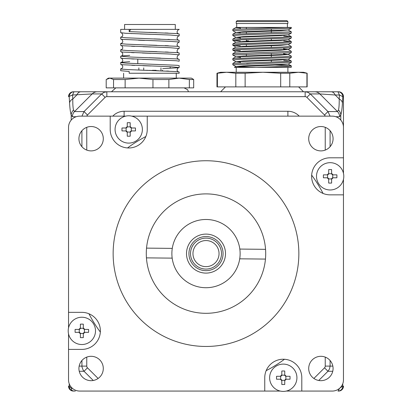 <?xml version="1.0" encoding="UTF-8"?>
<svg xmlns="http://www.w3.org/2000/svg" width="412" height="412" viewBox="0 0 412 412"><rect width="100%" height="100%" fill="white"/><g stroke="black" fill="none" stroke-linecap="round" stroke-linejoin="round"><path stroke-width="0.62" d="M192.96 253.601A13.04 13.04 0 0 1 212.52 242.308A13.04 13.04 0 0 1 212.52 264.895A13.04 13.04 0 0 1 192.96 253.601M190.524 253.601A15.476 15.476 0 0 0 213.74 267.007A15.476 15.476 0 0 0 213.74 240.196A15.476 15.476 0 0 0 190.524 253.601M206 236.54A17.062 17.062 0 0 0 191.225 262.13A17.062 17.062 0 0 0 220.775 262.13A17.062 17.062 0 0 0 206 236.54M186.502 253.601A19.498 19.498 0 0 0 206 273.099A19.498 19.498 0 0 0 225.498 253.601A19.498 19.498 0 0 0 206 234.104A19.498 19.498 0 0 0 186.502 253.601M316.504 176.326A13.648 13.648 0 0 1 336.975 164.506A13.648 13.648 0 0 1 336.975 188.145A13.648 13.648 0 0 1 316.504 176.326M323.389 176.326A23.659 11.83 -90 0 1 323.415 174.863L327.226 174.863L328.688 173.4L328.688 169.59A23.659 11.83 0 0 1 331.614 169.59L331.614 173.4L333.076 174.863L336.887 174.863A23.659 11.83 90 0 1 336.887 177.788L333.076 177.788L331.614 179.251L331.614 183.062A23.659 11.83 180 0 1 328.688 183.062L328.688 179.251L327.226 177.788L323.415 177.788A23.659 11.83 -90 0 1 323.389 176.326M333.076 174.863A1.463 1.463 0 0 1 331.614 173.4L331.614 173.74L328.688 173.74L328.688 173.4A1.463 1.463 0 0 1 327.226 174.863L327.566 174.863L327.566 177.788L327.226 177.788A1.463 1.463 0 0 1 328.688 179.251L328.688 178.911L331.614 178.911L331.614 179.251A1.463 1.463 0 0 1 333.076 177.788L332.731 177.788L332.731 174.863L333.076 174.863M283.276 364.105A13.648 13.648 0 0 1 295.095 384.576A13.648 13.648 0 0 1 271.457 384.576A13.648 13.648 0 0 1 283.276 364.105M283.276 370.991A23.659 11.83 0 0 1 284.738 371.016L284.738 374.827L286.201 376.29L290.012 376.29A23.659 11.83 90 0 1 290.012 379.215L286.201 379.215L284.738 380.678L284.738 384.489A23.659 11.83 180 0 1 281.813 384.489L281.813 380.678L280.351 379.215L276.54 379.215A23.659 11.83 -90 0 1 276.54 376.29L280.351 376.29L281.813 374.827L281.813 371.016A23.659 11.83 0 0 1 283.276 370.991M284.738 380.678A1.463 1.463 0 0 1 286.201 379.215L285.861 379.215L285.861 376.29L286.201 376.29A1.463 1.463 0 0 1 284.738 374.827L284.738 375.167L281.813 375.167L281.813 374.827A1.463 1.463 0 0 1 280.351 376.29L280.69 376.29L280.69 379.215L280.351 379.215A1.463 1.463 0 0 1 281.813 380.678L281.813 380.333L284.738 380.333L284.738 380.678M95.496 330.877A13.648 13.648 0 0 1 75.025 342.696A13.648 13.648 0 0 1 75.025 319.058A13.648 13.648 0 0 1 95.496 330.877M88.611 330.877A23.659 11.83 90 0 1 88.585 332.34L84.774 332.34L83.312 333.802L83.312 337.613A23.659 11.83 180 0 1 80.386 337.613L80.386 333.802L78.924 332.34L75.113 332.34A23.659 11.83 -90 0 1 75.113 329.415L78.924 329.415L80.386 327.952L80.386 324.141A23.659 11.83 0 0 1 83.312 324.141L83.312 327.952L84.774 329.415L88.585 329.415A23.659 11.83 90 0 1 88.611 330.877M78.924 332.34A1.463 1.463 0 0 1 80.386 333.802L80.386 333.463L83.312 333.463L83.312 333.802A1.463 1.463 0 0 1 84.774 332.34L84.434 332.34L84.434 329.415L84.774 329.415A1.463 1.463 0 0 1 83.312 327.952L83.312 328.292L80.386 328.292L80.386 327.952A1.463 1.463 0 0 1 78.924 329.415L79.269 329.415L79.269 332.34L78.924 332.34M128.724 143.103A13.648 13.648 0 0 1 116.905 122.627A13.648 13.648 0 0 1 140.543 122.627A13.648 13.648 0 0 1 128.724 143.103M128.724 136.212A23.659 11.83 180 0 1 127.262 136.187L127.262 132.376L125.799 130.913L121.988 130.913A23.659 11.83 -90 0 1 121.988 127.988L125.799 127.988L127.262 126.525L127.262 122.714A23.659 11.83 0 0 1 130.187 122.714L130.187 126.525L131.649 127.988L135.46 127.988A23.659 11.83 90 0 1 135.46 130.913L131.649 130.913L130.187 132.376L130.187 136.187A23.659 11.83 180 0 1 128.724 136.212M127.262 126.525A1.463 1.463 0 0 1 125.799 127.988L126.139 127.988L126.139 130.913L125.799 130.913A1.463 1.463 0 0 1 127.262 132.376L127.262 132.036L130.187 132.036L130.187 132.376A1.463 1.463 0 0 1 131.649 130.913L131.31 130.913L131.31 127.988L131.649 127.988A1.463 1.463 0 0 1 130.187 126.525L130.187 126.87L127.262 126.87L127.262 126.525M323.054 193.434A131.613 131.613 0 0 0 311.663 175.136M266.167 370.656A131.613 131.613 0 0 0 284.465 359.264M145.833 136.547A131.613 131.613 0 0 0 127.535 147.939M88.946 313.769A131.613 131.613 0 0 0 100.337 332.067M125.712 116.143L79.748 116.143A11.212 11.212 0 0 0 68.536 127.354L68.536 312.353L81.849 312.353A18.525 18.525 0 0 1 100.374 330.877A18.525 18.525 0 0 1 81.849 349.402L68.536 349.402L68.536 379.854A11.212 11.212 0 0 0 79.748 391.065L280.263 391.065M343.464 173.313L343.464 127.354A11.212 11.212 0 0 0 332.252 116.143L147.249 116.143L147.249 129.45A18.525 18.525 0 0 1 128.724 147.975A18.525 18.525 0 0 1 110.2 129.45L110.2 116.143M124.11 391.065L264.751 391.065L264.751 377.752A18.525 18.525 0 0 1 283.276 359.228A18.525 18.525 0 0 1 301.8 377.752L301.8 391.065L332.252 391.065A11.212 11.212 0 0 0 343.464 379.854L343.464 179.338M343.464 335.492L343.464 194.85L330.151 194.85A18.525 18.525 0 0 1 311.627 176.326A18.525 18.525 0 0 1 330.151 157.801L343.464 157.801L343.464 96.645L343.464 157.801M68.536 171.711L68.536 327.864M68.536 333.895L68.536 349.402M147.249 116.143L131.737 116.143M286.288 391.065L301.8 391.065M308.706 138.71A12.185 12.185 0 0 1 326.984 128.158A12.185 12.185 0 0 1 326.984 149.262A12.185 12.185 0 0 1 308.706 138.71M78.924 368.493A12.185 12.185 0 0 1 97.201 357.94A12.185 12.185 0 0 1 97.201 379.045A12.185 12.185 0 0 1 78.924 368.493M78.924 138.71A12.185 12.185 0 0 1 97.201 128.158A12.185 12.185 0 0 1 97.201 149.262A12.185 12.185 0 0 1 78.924 138.71M308.706 368.493A12.185 12.185 0 0 1 326.984 357.94A12.185 12.185 0 0 1 326.984 379.045A12.185 12.185 0 0 1 308.706 368.493M113.14 253.601A92.86 92.86 0 0 0 252.427 334.019A92.86 92.86 0 0 0 252.427 173.184A92.86 92.86 0 0 0 113.14 253.601M146.286 253.601A59.714 59.714 0 0 1 235.855 201.89A59.714 59.714 0 0 1 235.855 305.313A59.714 59.714 0 0 1 146.286 253.601M146.538 248.122L172.278 248.385A34.124 34.124 0 0 1 239.82 249.069L265.56 249.332M239.82 249.069A34.124 34.124 0 0 1 239.722 258.818L265.462 259.081M239.722 258.818A34.124 34.124 0 0 1 172.18 258.133A34.124 34.124 0 0 1 172.278 248.385M146.44 257.871L172.18 258.133M240.366 28.134L235.736 27.666L236.998 27.424L291.305 27.424L291.305 28.212M235.767 27.496L262.578 27.424M235.973 27.563L240.366 27.928M235.752 32.507L280.896 30.699L288.379 29.916M288.379 29.896L243.204 31.734L235.736 32.517M235.973 32.435L240.366 32.806M240.366 37.883L235.767 37.374L280.891 35.576L288.379 34.788M232.857 35.566L241.154 34.922L291.274 33.114L288.349 34.809L243.204 36.611L235.736 37.415M232.837 43.945L235.767 42.251L280.886 40.448L288.379 39.665M240.366 40.968L232.811 40.397L241.149 39.794L291.274 37.992L288.349 39.681L243.224 41.483L235.736 42.266M288.349 44.687L291.305 46.412L282.962 47.014L232.837 48.817L235.767 47.123L280.881 45.325L288.379 44.537M240.366 45.84L232.811 45.269L241.149 44.666L291.274 42.863L288.349 44.558L243.224 46.355L235.736 47.143M235.767 56.743L232.811 55.017L291.274 52.612L291.305 51.289L232.837 53.689L235.767 52L280.912 50.197L288.379 49.394L243.219 51.232L235.736 52.02M288.142 49.497L283.75 49.131M283.75 48.925L288.379 49.394M240.366 57.381L235.767 56.871L280.912 55.074L288.379 54.472L283.75 53.802M288.364 54.296L243.219 56.109L235.736 56.913M235.973 56.81L240.366 57.175M240.366 62.253L235.767 61.749L280.907 59.946L288.379 59.163L243.214 60.981L235.736 61.785M235.973 61.682L240.366 62.052M236.22 72.27L236.22 67.393L234.428 67.393L235.767 66.626L280.902 64.823L288.379 64.035M235.767 66.492L232.811 64.766L291.274 62.361L288.349 64.056L243.219 65.858L235.736 66.641M235.973 66.559L252.731 67.393M236.22 67.393L252.221 67.393C270.514 66.898 292.489 66.394 291.299 65.894L291.305 67.207L291.001 67.393L243.065 67.254M290.409 67.393L291.299 67.187M283.75 60.466L291.299 61.022L282.962 61.635L232.837 63.443L232.811 64.766M274.856 65.044L291.274 65.879L288.349 64.184M291.274 62.361L291.305 61.038M291.305 56.161L282.962 56.763L232.837 58.566L232.811 59.895L241.128 59.292L291.274 57.489L291.305 56.161M235.767 61.62L232.811 59.895M232.837 53.689L232.811 55.017M288.349 54.436L291.299 56.145M232.837 48.817L232.811 50.146L241.144 49.543L291.274 47.741L291.305 46.412M288.349 49.564L291.299 51.273M240.366 50.717L232.811 50.146M283.75 40.968L291.305 41.54L282.967 42.137L232.837 43.94L232.811 45.269M291.274 42.863L291.305 41.54M283.75 36.091L291.305 36.663L282.967 37.265L232.837 39.068L232.811 40.397M291.274 37.992L291.305 36.663M288.349 30.066L291.305 31.791L232.837 34.196L232.811 35.52M291.274 33.114L291.305 31.791M285.289 27.424L232.837 29.319L232.811 30.648L291.305 28.207M216.97 73.243L220.626 72.27L303.489 72.27L307.146 73.243L307.146 86.891L216.97 86.891L216.97 73.243L217.402 73.243L217.402 86.891M307.146 73.243L298.36 72.27L289.785 73.243L280.69 73.243L262.908 72.27L245.13 73.243L235.819 73.243L226.61 72.27L217.402 73.243M306.93 73.243L306.93 86.891M289.785 73.243L289.785 86.891M280.69 73.243L280.69 86.891M245.13 73.243L245.13 86.891M235.819 73.243L235.819 86.891M252.159 63.984L246.633 63.984M236.22 21.573L287.89 21.573L286.917 20.6L237.199 20.6L236.22 21.573L236.22 23.525L287.89 23.525L287.89 21.573M120.695 68.85L120.695 70.699L129.172 71.487L129.172 73.243L179.189 73.243L179.107 71.945L176.769 71.606L128.194 69.592L121.483 69.087L120.701 68.835L121.653 68.593M120.695 62.516L120.762 64.432L123.023 64.766L170.537 66.734L179.189 67.532L179.163 65.642L177.145 65.302L127.298 63.206L121.2 62.701L120.757 62.449L121.653 62.258M176.12 60.729L179.189 61.192L179.189 59.343L176.624 58.921L129.646 56.99L120.695 56.176L120.701 58.046L123.435 58.468L176.12 60.729M120.695 49.842L120.742 51.747L122.884 52.082L170.537 54.06L179.189 54.858L179.148 52.957L177.042 52.623L127.076 50.521L121.133 50.017L120.778 49.764L121.648 49.584M120.695 43.502L120.695 45.361L123.286 45.778L170.347 47.715L179.189 48.523L179.184 46.654L177.407 46.319L126.242 44.136L121.339 43.718L120.721 43.461L121.658 43.245M120.695 37.183L120.726 39.063L122.75 39.398L170.532 41.385L178.164 41.916L179.189 42.168L178.226 42.446M179.189 42.184L179.127 40.268L176.908 39.933L125.609 37.76L120.695 37.168L121.648 36.91M129.172 29.376L120.695 29.376L120.695 32.677L125.609 33.274L170.532 35.051L179.189 35.849L179.189 34L176.12 33.532L129.172 31.616L129.172 29.376L179.189 29.376L178.226 29.772M178.921 29.376L179.189 29.509M179.189 35.849L178.221 36.107M129.172 31.616L130.769 29.376M162.307 70.318L162.673 70.318M152.378 70.318L156.086 70.318M146.584 70.318L147.506 70.318M175.291 29.376L175.291 24.499L124.594 24.499L124.594 29.376M137.788 59.179L137.788 63.669M152.96 87.869L106.203 87.869L106.203 79.526L109.875 78.12L191.374 78.12L192.79 78.934L193.681 79.526L193.681 87.869L152.96 87.869L152.96 79.526L139.045 78.12L125.135 79.526L125.135 87.869M107.099 78.934L108.51 78.12L109.875 78.12L113.547 79.526L125.135 79.526M152.96 79.526L168.874 79.526L168.874 87.869M193.681 79.526L189.355 79.526L179.117 78.12L168.874 79.526M189.355 79.526L189.355 87.869M113.547 79.526L113.547 87.869M330.161 391.065L305.148 391.065M106.852 391.065L81.839 391.065M330.063 116.143L327.962 111.564L324.527 115A2.451 2.436 0 0 1 325.171 116.143M338.587 91.768A4.877 4.877 0 0 1 343.464 96.645A4.877 4.877 0 0 0 338.587 91.768L337.933 91.768L339.447 94.997L339.21 99.004C339.267 104.221 339.024 107.913 338.489 110.071L337.479 111.564L327.962 111.564L310.324 93.926L306.883 97.361L324.527 115M338.051 91.773A4.877 4.867 62.8 0 1 342.794 96.645L342.799 96.645A4.877 4.867 90 0 0 337.933 91.768L314.686 91.768A7.313 7.272 90 0 1 319.841 93.926L310.324 93.926L307.949 92.329L305.148 91.768L305.148 96.645A2.451 2.436 -0 0 1 306.883 97.361M314.686 91.768L106.852 91.768L106.852 96.645L305.148 96.645M106.852 91.768L73.413 91.768L106.852 91.768L104.051 92.329L101.676 93.926L105.117 97.361A2.451 2.436 180 0 1 106.852 96.645M73.413 91.768A4.877 4.877 0 0 0 68.536 96.645A4.877 4.877 0 0 1 73.413 91.768A4.877 4.877 0 0 0 68.536 96.645L72.553 94.997L92.159 93.926L101.676 93.926L84.038 111.564L87.473 115L105.117 97.361M97.314 91.768A7.313 7.272 -90 0 0 92.159 93.926L74.52 111.564L73.511 110.071C72.975 107.913 72.733 104.221 72.79 99.004A7.313 5.083 176.4 0 0 69.576 103.088C69.911 108.691 70.457 112.677 71.209 115.036L72.404 116.72A7.313 7.272 90 0 1 74.52 111.564L84.038 111.564L81.936 116.143M342.423 103.088A7.313 5.083 3.6 0 0 339.21 99.004L335.203 94.997L319.841 93.926L337.479 111.564A7.313 7.272 90 0 1 339.596 116.72L340.791 115.036C341.543 112.677 342.089 108.691 342.423 103.088L342.794 96.645L339.447 94.997L335.203 94.997A7.313 4.923 90 0 0 331.119 91.768M81.911 360.495L81.957 366.927L83.25 370.331L84.038 371.269L87.473 367.828A2.451 2.436 180 0 1 86.762 366.108L86.762 357.111M318.744 380.487L327.962 371.269L324.527 367.828L313.887 378.468M332.757 371.269L327.962 371.269L329.533 368.9L330.089 366.108L325.238 366.108A2.451 2.436 -0 0 1 324.527 367.828M74.031 391.065A4.877 4.867 -90 0 1 69.165 386.188L68.536 386.188A4.877 4.877 0 0 0 73.413 391.065A4.877 4.877 0 0 1 68.536 386.188M74.227 391.065A5.181 5.093 55.5 0 1 72.713 390.834L72.672 390.818M72.672 390.823L71.554 389.901L71.621 388.66L69.165 386.188L69.288 383.876M69.201 96.645A4.877 4.867 -90 0 1 74.067 91.768L73.949 91.773A4.877 4.867 -62.8 0 0 69.206 96.645L69.576 103.088M80.881 91.768A7.313 4.923 -90 0 0 76.797 94.997L72.79 99.004L72.553 94.997L73.949 91.773M338.587 391.065A4.877 4.877 0 0 0 343.464 386.188A4.877 4.877 0 0 1 338.587 391.065A4.877 4.877 0 0 0 343.464 386.188L342.846 386.188A4.877 4.867 90 0 1 337.974 391.065L338.092 391.06A4.877 4.867 116.3 0 0 342.836 386.188L340.075 387.877M339.565 388.346L338.092 391.06M342.836 386.188L342.712 383.876M71.621 388.66L72.193 388.135M75.365 391.065A10.604 7.313 180 0 1 72.713 390.834M246.35 27.424L246.35 28.577M246.35 31.817L246.35 33.449M246.35 39.619L246.35 41.365M246.35 44.496L246.35 46.237M246.35 54.245L246.35 55.986M271.348 29.18L271.348 30.838M271.348 31.039L271.348 32.759M271.348 38.929L271.348 40.587M271.348 45.665L271.348 47.385M271.348 53.55L271.348 55.208M271.348 55.414L271.348 57.134M271.348 60.286L271.348 62.006M246.35 40.829L248.58 40.829M325.238 127.323L325.238 150.092M330.089 146.708L330.089 130.712M86.829 116.143A2.451 2.436 180 0 1 87.473 115M86.762 150.092L86.762 127.323M81.911 130.712L81.911 146.708M72.404 116.72L76.194 116.72M71.209 120.088L71.209 115.036A7.313 6.963 160.8 0 1 73.511 110.071M335.806 116.72L339.596 116.72M338.489 110.071A7.313 6.963 19.2 0 1 340.791 115.036L340.791 120.088M79.155 366.108L86.762 366.108M98.113 378.468L87.473 367.828M79.243 371.269L84.038 371.269L93.256 380.487M299.22 116.143A15.599 15.599 0 0 0 287.89 111.266L287.89 116.143M287.89 111.266L124.11 111.266L124.11 116.143M124.11 111.266A15.599 15.599 0 0 0 112.78 116.143M325.238 357.111L325.238 366.108M332.844 366.108L330.089 366.108L330.089 360.495M342.799 96.645L343.464 96.645M225.498 86.891L220.626 91.768M303.489 91.768L298.618 86.891M240.366 27.424L240.366 28.778M240.366 36.941L240.366 38.532M240.366 56.439L240.366 58.025M240.366 61.316L240.366 62.902M283.75 48.276L283.75 49.867M283.75 53.153L283.75 54.739M287.406 27.424L287.406 23.525M236.709 27.424L236.709 23.525M287.89 72.27L287.89 67.393M288.349 29.932L291.274 28.243M235.767 32.373L232.842 30.679M235.767 37.245L232.842 35.556M235.767 42.122L232.842 40.428M235.767 46.994L232.837 45.305M288.349 49.435L291.274 47.741M235.767 51.871L232.837 50.176M288.349 54.307L291.274 52.612M288.349 59.184L291.274 57.489M235.767 61.749L232.837 63.443M288.349 59.313L291.274 61.002M235.767 56.871L232.837 58.566M288.349 39.815L291.274 41.504M235.767 37.374L232.837 39.068M288.349 34.938L291.274 36.632M235.767 32.502L232.837 34.196M235.767 27.625L232.837 29.319M148.928 32.378L156.725 32.651M165.078 32.965L168.189 33.094M178.375 33.789C176.66 32.893 176.66 31.539 178.375 29.721L178.36 29.721M150.931 34.299L140.028 33.913M131.572 33.578L131.042 33.552M121.514 32.888C123.173 34.623 123.167 35.983 121.504 36.962L121.514 36.956M154.016 38.893L160.119 39.109M167.885 39.418L169.569 39.495M178.381 40.129C176.686 39.135 176.686 37.775 178.365 36.055L178.36 36.06M148.928 45.052L156.823 45.33M165.191 45.639L168.379 45.778M178.381 46.468C176.66 45.567 176.66 44.208 178.375 42.39L178.365 42.395M144.494 40.412L138.53 40.196M121.519 39.222C123.167 40.973 123.167 42.333 121.509 43.296L121.525 43.291M150.931 46.973L143.082 46.7M134.642 46.381L131.583 46.252M121.514 45.562C123.167 47.308 123.162 48.668 121.504 49.636L121.514 49.631M150.931 53.308L142.356 53.009M134.055 52.695L131.495 52.587M121.514 51.897C123.173 53.637 123.173 54.992 121.509 55.97L129.713 55.363M148.928 51.392L156.895 51.67M165.305 51.984L168.297 52.108M178.375 52.803C176.66 51.902 176.655 50.547 178.365 48.729L178.355 48.734M148.928 57.726L160.804 58.144M178.381 59.143C176.691 58.144 176.686 56.784 178.375 55.064L178.36 55.069M150.931 65.982L143.072 65.709M134.621 65.39L131.778 65.271M121.509 64.571C123.162 66.311 123.157 67.671 121.509 68.644L121.519 68.644M150.931 59.642L142.464 59.349M134.137 59.034L131.583 58.926M121.519 58.236C123.173 59.977 123.167 61.337 121.504 62.31L129.713 61.702M148.928 70.4L158.496 70.735M166.623 71.049L168.683 71.137M178.386 71.812C176.691 70.818 176.686 69.463 178.37 67.738L162.673 68.66M160.958 70.318L160.958 67.882M143.726 70.22L143.726 67.882M138.854 70.045L138.854 67.882M188.423 91.768L187.681 89.77L184.066 87.869M115.824 87.869L111.461 91.768M176.264 78.12L176.264 73.243M123.621 78.12L123.621 73.243M170.171 67.882L170.171 66.718"/></g></svg>
